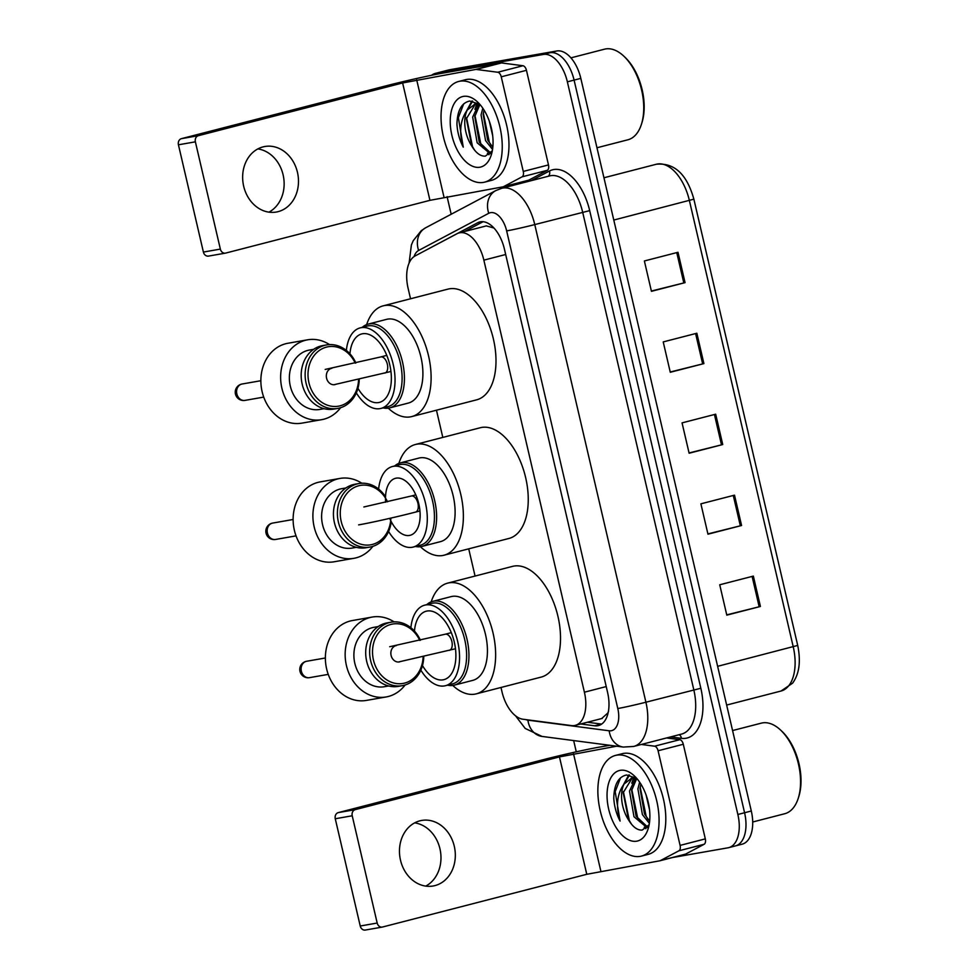 <?xml version="1.0" encoding="UTF-8"?>
<svg xmlns="http://www.w3.org/2000/svg" width="979" height="979" viewBox="0 0 979 979"><rect width="100%" height="100%" fill="white"/><g stroke="black" fill="none" stroke-linecap="round" stroke-linejoin="round"><path stroke-width="1.47" d="M500.991 687.478L501.994 691.798A31.193 17.169 -104.5 0 0 522.957 719.235L571.479 725.586A31.193 17.169 -104.5 0 0 574.526 725.537A31.193 17.169 -104.5 0 0 575.26 725.378A31.193 17.169 -104.5 0 0 584.402 692.202L483.859 260.145A31.193 17.169 -104.5 0 0 459.114 232.916A31.193 17.169 -104.5 0 0 457.009 233.724L415.145 255.923A31.193 17.169 -104.5 0 0 408.096 288.279L410.531 298.779M601.681 718.525L607.763 713.079L608.595 711.146M493.979 228.034L486.343 225.892L459.114 232.916M436.463 410.201L442.802 437.417M468.721 548.84L475.06 576.056M580.694 723.971L594.645 725.794A31.193 17.169 -104.5 0 0 597.704 725.745A31.193 17.169 -104.5 0 0 598.438 725.586A31.193 17.169 -104.5 0 0 607.58 692.41L504.442 249.192A31.193 17.169 -104.5 0 0 479.698 221.964A31.193 17.169 -104.5 0 0 477.593 222.784L429.438 248.311A31.193 17.169 -104.5 0 0 428.741 248.715M431.592 75.273A31.193 17.169 75.5 0 1 435.276 73.425A31.193 17.169 75.5 0 1 436.01 73.266L543.357 54.445A31.193 17.169 75.5 0 1 567.367 81.832L737.86 814.479A31.193 17.169 75.5 0 1 728.706 847.655A31.193 17.169 75.5 0 1 727.972 847.814L672.475 857.543M576.276 751.823L573.657 740.565M451.172 214.242L447.085 196.644M435.276 73.425L442.006 71.687A31.193 17.169 75.5 0 1 442.728 71.528L550.076 52.719A31.193 17.169 75.5 0 1 574.086 80.107L744.578 812.741A31.193 17.169 75.5 0 1 735.425 845.917A31.193 17.169 75.5 0 1 734.691 846.076M464.621 231.497L483.075 221.707M601.632 724.093A31.193 17.169 75.5 0 1 601.375 724.056L587.412 722.233M735.425 845.917L742.155 844.179A31.193 17.169 75.5 0 0 751.297 811.004L580.816 78.369A31.193 17.169 75.5 0 0 556.794 50.981L449.459 69.79A31.193 17.169 75.5 0 0 448.725 69.95L442.006 71.687A31.193 17.169 75.5 0 1 442.728 71.528L550.076 52.719A31.193 17.169 75.5 0 1 574.086 80.107L744.578 812.741A31.193 17.169 75.5 0 1 735.425 845.917L728.706 847.655M677.994 252.288L644.378 260.965L651.439 291.326L685.055 282.637L677.994 252.288M651.378 291.044L685.055 282.637M696.84 333.239L663.224 341.916L670.285 372.277L703.901 363.601L696.84 333.239M670.223 372.008L703.901 363.601M753.353 576.105L719.736 584.781L726.797 615.142L760.414 606.466L753.353 576.105M726.736 614.873L760.414 606.466M734.507 495.154L700.891 503.83L707.964 534.191L741.58 525.503L734.507 495.154M707.903 533.91L741.58 525.503M715.673 414.19L682.057 422.879L689.118 453.228L722.735 444.552L715.673 414.19M689.057 452.959L722.735 444.552M414.68 822.862A33.274 27.742 -99.9 0 1 439.95 848.793A33.274 27.742 -99.9 0 1 425.767 886.105M400.497 860.174A33.274 27.742 80.1 0 0 433.134 885.995A33.274 27.742 80.1 0 0 454.293 846.284A33.274 27.742 80.1 0 0 421.655 820.451A33.274 27.742 80.1 0 0 400.497 860.174M666.564 737.958L679.805 739.683A5.201 2.864 75.5 0 1 683.293 744.26L658.084 750.771L680.099 845.391L705.308 838.881A5.201 2.864 75.5 0 1 704.134 844.277L685.594 854.104A5.201 2.864 75.5 0 1 685.239 854.239A5.201 2.864 75.5 0 1 685.116 854.263L660.152 860.712M683.293 744.26L705.308 838.881M609.795 745.3L598.732 747.234A41.583 1.517 -13.1 0 0 542.513 759.875L338.293 812.607L355.242 809.633L559.462 756.902L616.623 746.194M365.608 929.989A5.201 4.332 -99.9 0 1 365.326 930.05A5.201 4.332 -99.9 0 1 360.235 926.012L377.184 923.038A5.201 4.332 80.1 0 0 382.275 927.076A5.201 4.332 80.1 0 0 382.556 927.015L586.776 874.296L659.907 860.774A5.201 2.864 -104.5 0 0 660.03 860.749A5.201 2.864 -104.5 0 0 660.372 860.614L678.924 850.788A5.201 2.864 -104.5 0 0 680.099 845.391M355.242 809.633A5.201 4.332 80.1 0 0 352.22 815.776L335.271 818.75L360.235 926.012M335.271 818.75A5.201 4.332 -99.9 0 1 338.293 812.607M352.22 815.776L377.184 923.038M658.084 750.771A5.201 2.864 -104.5 0 0 654.584 746.194L641.355 744.468M732.586 730.554L761.332 723.138A46.784 25.76 75.5 0 1 762.421 722.906A46.784 25.76 75.5 0 1 780.667 730.138L782.013 731.399A44.704 24.61 75.5 0 1 798.815 796.49L798.252 798.252A46.784 25.76 75.5 0 1 784.717 813.733L752.704 822.005M780.667 730.138A46.784 25.76 75.5 0 1 798.252 798.252M616.697 755.164A51.985 28.611 75.5 0 1 656.456 799.708A51.985 28.611 75.5 0 1 641.465 856.087A51.985 28.611 75.5 0 1 640.242 856.356A51.985 28.611 75.5 0 1 600.482 811.811A51.985 28.611 75.5 0 1 615.473 755.421A51.985 28.611 75.5 0 1 616.697 755.164M615.473 755.421L622.203 753.695A51.985 28.611 75.5 0 1 623.415 753.426A51.985 28.611 75.5 0 1 663.175 797.971A51.985 28.611 75.5 0 1 648.196 854.361L641.465 856.087M636.644 778.293L626.523 774.989C618.361 776.8 614.114 784.522 613.772 798.179C614.261 806.341 616.366 813.977 620.086 821.087C615.644 806.109 616.978 793.749 624.088 784.008A25.992 14.306 75.5 0 0 628.579 819.974C632.813 826.986 637.341 830.351 642.163 830.094L649.15 824.734M636.717 841.181A36.394 20.033 75.5 0 1 608.693 809.229A36.394 20.033 75.5 0 1 620.233 770.338A36.394 20.033 75.5 0 1 634.416 775.968A36.394 20.033 75.5 0 1 648.098 828.944A36.394 20.033 75.5 0 1 636.717 841.181M635.359 777.387L631.125 778.232L636.766 778.427L631.602 790.53L636.093 816.192L647.609 827.047M635.579 778.134L629.497 791.069L633.988 816.731L647.033 827.683M640.902 784.093L640.009 788.352L644.5 814.014L649.64 821.246M639.654 782.184L637.904 788.903L642.395 814.565L649.371 823.363M646.067 794.899L649.518 809.682M632.189 778.024L623.195 792.696L628.579 819.974M631.785 778.085L624.088 784.008M634.257 776.726L633.829 777.559M633.633 777.926L631.761 783.212M628.751 774.952L623.574 784.558M640.193 787.189L646.164 816.266L648.074 819.521M634.539 777.975L633.67 780.116M631.785 789.355L637.757 818.444L639.666 821.687M644.219 827.279L645.846 828.687M629.46 775.038L625.263 782.282M623.378 791.521L629.35 820.61L631.516 824.232M620.539 777.803L615.191 791.644L620.086 821.087M394.696 465.943A43.149 23.753 75.5 0 1 400.435 462.847A43.149 23.753 75.5 0 1 401.451 462.639A43.149 23.753 75.5 0 1 434.443 499.608A43.149 23.753 75.5 0 1 422.01 546.404A43.149 23.753 75.5 0 1 420.994 546.625A43.149 23.753 75.5 0 1 415.488 546.478M422.01 546.404L440.501 541.632A43.149 23.753 -104.5 0 0 452.934 494.836A43.149 23.753 -104.5 0 0 419.942 457.854A43.149 23.753 -104.5 0 0 418.926 458.074L400.435 462.847M378.616 489.072A41.583 22.896 75.5 0 1 392.42 466.53L399.567 464.682A41.583 22.896 75.5 0 1 400.546 464.474A41.583 22.896 75.5 0 1 432.351 500.11A41.583 22.896 75.5 0 1 420.358 545.217L413.211 547.065A41.583 22.896 75.5 0 1 412.232 547.273A41.583 22.896 75.5 0 1 388.59 531.511M392.42 466.53A41.583 22.896 75.5 0 1 393.399 466.322A41.583 22.896 75.5 0 1 425.204 501.958A41.583 22.896 75.5 0 1 413.211 547.065M385.665 502.227A29.419 16.202 75.5 0 1 395.467 478.315A29.419 16.202 75.5 0 1 396.152 478.156A29.419 16.202 75.5 0 1 418.657 503.377A29.419 16.202 75.5 0 1 410.177 535.28A29.419 16.202 75.5 0 1 409.479 535.44A29.419 16.202 75.5 0 1 389.691 518.368M398.881 463.361A57.186 31.475 75.5 0 1 415.414 444.49A57.186 31.475 75.5 0 1 416.76 444.197A57.186 31.475 75.5 0 1 460.497 493.196A57.186 31.475 75.5 0 1 444.001 555.215A57.186 31.475 75.5 0 1 442.667 555.509A57.186 31.475 75.5 0 1 420.407 546.71M415.414 444.49L480.297 427.737A57.186 31.475 75.5 0 1 481.631 427.444A57.186 31.475 75.5 0 1 525.368 476.443A57.186 31.475 75.5 0 1 508.884 538.474L444.001 555.215M339.921 478.437L320.145 481.901A40.543 33.824 80.1 0 0 317.967 482.378A40.543 33.824 80.1 0 0 294.092 528.99A40.543 33.824 80.1 0 0 334.157 561.775L353.921 558.311A40.543 33.824 -99.9 0 1 313.867 525.527A40.543 33.824 -99.9 0 1 337.743 478.902A40.543 33.824 -99.9 0 1 339.921 478.437A40.543 33.824 -99.9 0 1 361.814 483.234M372.877 546.343A40.543 33.824 -99.9 0 1 356.111 557.834A40.543 33.824 -99.9 0 1 353.921 558.311M387.525 501.799A30.153 25.148 80.1 0 0 358.742 485.755A30.153 25.148 80.1 0 0 341.194 521.391A30.153 25.148 80.1 0 0 372.399 544.446A30.153 25.148 80.1 0 0 390.854 518.111M385.53 496.781A32.234 26.886 80.1 0 0 358.877 483.553A32.234 26.886 80.1 0 0 357.139 483.932A32.234 26.886 80.1 0 0 338.159 520.987A32.234 26.886 80.1 0 0 370.001 547.053A32.234 26.886 80.1 0 0 371.739 546.674A32.234 26.886 80.1 0 0 391.245 521.636M356.332 547.334L352.134 548.069A30.153 25.148 -99.9 0 1 322.336 523.692A30.153 25.148 -99.9 0 1 340.092 489.023A30.153 25.148 -99.9 0 1 341.72 488.68L345.917 487.934M358.877 483.553L354.924 484.25A32.234 26.886 80.1 0 0 353.186 484.629A32.234 26.886 80.1 0 0 334.206 521.685A32.234 26.886 80.1 0 0 366.048 547.738L370.001 547.053M420.848 670.15A41.583 22.896 -104.5 0 0 444.503 685.912A41.583 22.896 -104.5 0 0 445.469 685.704L452.531 683.88A41.583 22.896 -104.5 0 0 464.523 638.773A41.583 22.896 -104.5 0 0 432.718 603.137A41.583 22.896 -104.5 0 0 431.739 603.345L424.678 605.169A41.583 22.896 -104.5 0 0 410.886 627.71M445.469 685.704A41.583 22.896 -104.5 0 0 457.462 640.596A41.583 22.896 -104.5 0 0 425.657 604.961A41.583 22.896 -104.5 0 0 424.678 605.169M447.55 685.165A43.247 23.814 -104.5 0 0 453.277 685.361A43.247 23.814 -104.5 0 0 454.293 685.141A43.247 23.814 -104.5 0 0 466.763 638.222A43.247 23.814 -104.5 0 0 433.685 601.167A43.247 23.814 -104.5 0 0 432.669 601.387A43.247 23.814 -104.5 0 0 426.758 604.63M454.293 685.141L472.784 680.368A43.247 23.814 -104.5 0 0 485.254 633.45A43.247 23.814 -104.5 0 0 452.176 596.395A43.247 23.814 -104.5 0 0 451.16 596.615L432.669 601.387M431.188 601.865A57.186 31.475 75.5 0 1 447.672 583.129A57.186 31.475 75.5 0 1 449.018 582.835A57.186 31.475 75.5 0 1 492.755 631.834A57.186 31.475 75.5 0 1 476.271 693.854A57.186 31.475 75.5 0 1 474.925 694.148A57.186 31.475 75.5 0 1 452.763 685.435M447.672 583.129L512.555 566.376A57.186 31.475 75.5 0 1 513.902 566.082A57.186 31.475 75.5 0 1 557.638 615.081A57.186 31.475 75.5 0 1 541.142 677.101L476.271 693.854M421.937 664.655A35.354 19.458 -104.5 0 0 443.083 679.842A35.354 19.458 -104.5 0 0 443.915 679.659A35.354 19.458 -104.5 0 0 454.109 641.318A35.354 19.458 -104.5 0 0 427.077 611.031A35.354 19.458 -104.5 0 0 426.244 611.202A35.354 19.458 -104.5 0 0 414.362 632.263M399.713 661.841A8.321 6.939 -99.9 0 1 399.261 661.926A8.321 6.939 -99.9 0 1 391.049 655.208A8.321 6.939 -99.9 0 1 395.944 645.638A8.321 6.939 -99.9 0 1 396.397 645.553M372.179 617.064L352.416 620.539A40.543 33.824 80.1 0 0 350.225 621.004A40.543 33.824 80.1 0 0 326.35 667.629A40.543 33.824 80.1 0 0 366.415 700.413L386.191 696.95A40.543 33.824 -99.9 0 1 346.125 664.166A40.543 33.824 -99.9 0 1 370.001 617.541A40.543 33.824 -99.9 0 1 372.179 617.064A40.543 33.824 -99.9 0 1 394.072 621.873M405.135 684.982A40.543 33.824 -99.9 0 1 388.369 696.473A40.543 33.824 -99.9 0 1 386.191 696.95M419.758 640.401A30.153 25.148 80.1 0 0 391 624.394A30.153 25.148 80.1 0 0 373.452 660.03A30.153 25.148 80.1 0 0 404.657 683.085A30.153 25.148 80.1 0 0 423.124 656.689M420.407 640.254A32.234 26.886 80.1 0 0 391.135 622.191A32.234 26.886 80.1 0 0 389.397 622.571A32.234 26.886 80.1 0 0 370.417 659.626A32.234 26.886 80.1 0 0 402.259 685.679A32.234 26.886 80.1 0 0 403.997 685.312A32.234 26.886 80.1 0 0 423.748 656.554M388.59 685.973L384.392 686.707A30.153 25.148 -99.9 0 1 354.606 662.33A30.153 25.148 -99.9 0 1 372.363 627.661A30.153 25.148 -99.9 0 1 373.978 627.306L378.188 626.572M391.135 622.191L387.182 622.889A32.234 26.886 80.1 0 0 385.445 623.256A32.234 26.886 80.1 0 0 366.464 660.323A32.234 26.886 80.1 0 0 398.306 686.377L402.259 685.679M356.319 392.885A41.583 22.896 -104.5 0 0 379.974 408.635A41.583 22.896 -104.5 0 0 380.953 408.427L388.014 406.603A41.583 22.896 -104.5 0 0 400.007 361.496A41.583 22.896 -104.5 0 0 368.19 325.86A41.583 22.896 -104.5 0 0 367.223 326.068L360.162 327.892A41.583 22.896 -104.5 0 0 346.358 350.445M380.953 408.427A41.583 22.896 -104.5 0 0 392.946 363.319A41.583 22.896 -104.5 0 0 361.141 327.684A41.583 22.896 -104.5 0 0 360.162 327.892M383.022 407.888A43.247 23.814 -104.5 0 0 388.761 408.084A43.247 23.814 -104.5 0 0 389.777 407.864A43.247 23.814 -104.5 0 0 402.247 360.957A43.247 23.814 -104.5 0 0 369.169 323.902A43.247 23.814 -104.5 0 0 368.153 324.11A43.247 23.814 -104.5 0 0 362.23 327.365M389.777 407.864L408.255 403.091A43.247 23.814 -104.5 0 0 420.725 356.185A43.247 23.814 -104.5 0 0 387.647 319.117A43.247 23.814 -104.5 0 0 386.632 319.338L368.153 324.11M366.66 324.6A57.186 31.475 75.5 0 1 383.156 305.852A57.186 31.475 75.5 0 1 384.502 305.558A57.186 31.475 75.5 0 1 428.227 354.557A57.186 31.475 75.5 0 1 411.743 416.589A57.186 31.475 75.5 0 1 410.397 416.87A57.186 31.475 75.5 0 1 388.247 408.17M383.156 305.852L448.027 289.099A57.186 31.475 75.5 0 1 449.373 288.817A57.186 31.475 75.5 0 1 493.11 337.804A57.186 31.475 75.5 0 1 476.626 399.836L411.743 416.589M357.408 387.39A35.354 19.458 -104.5 0 0 378.567 402.565A35.354 19.458 -104.5 0 0 379.387 402.393A35.354 19.458 -104.5 0 0 389.581 364.041A35.354 19.458 -104.5 0 0 362.548 333.753A35.354 19.458 -104.5 0 0 361.716 333.937A35.354 19.458 -104.5 0 0 349.833 354.998M335.185 384.563A8.321 6.939 -99.9 0 1 334.745 384.661A8.321 6.939 -99.9 0 1 326.521 377.931A8.321 6.939 -99.9 0 1 331.428 368.373A8.321 6.939 -99.9 0 1 331.869 368.275M307.663 339.799L287.887 343.262A40.543 33.824 80.1 0 0 285.709 343.739A40.543 33.824 80.1 0 0 261.834 390.352A40.543 33.824 80.1 0 0 301.887 423.136L321.663 419.673A40.543 33.824 -99.9 0 1 281.597 386.889A40.543 33.824 -99.9 0 1 305.485 340.276A40.543 33.824 -99.9 0 1 307.663 339.799A40.543 33.824 -99.9 0 1 329.556 344.608M340.619 407.717A40.543 33.824 -99.9 0 1 323.841 419.208A40.543 33.824 -99.9 0 1 321.663 419.673M355.242 363.123A30.153 25.148 80.1 0 0 326.472 347.117A30.153 25.148 80.1 0 0 308.936 382.765A30.153 25.148 80.1 0 0 340.141 405.82A30.153 25.148 80.1 0 0 358.595 379.424M355.879 362.976A32.234 26.886 80.1 0 0 326.607 344.926A32.234 26.886 80.1 0 0 324.881 345.293A32.234 26.886 80.1 0 0 305.901 382.348A32.234 26.886 80.1 0 0 337.743 408.414A32.234 26.886 80.1 0 0 339.48 408.035A32.234 26.886 80.1 0 0 359.232 379.277M324.073 408.696L319.864 409.43A30.153 25.148 -99.9 0 1 290.078 385.053A30.153 25.148 -99.9 0 1 307.834 350.384A30.153 25.148 -99.9 0 1 309.462 350.041L313.659 349.307M326.607 344.926L322.654 345.611A32.234 26.886 80.1 0 0 320.916 345.991A32.234 26.886 80.1 0 0 301.948 383.046A32.234 26.886 80.1 0 0 333.79 409.1L337.743 408.414M257.844 148.906A33.274 27.742 -99.9 0 1 283.115 174.849A33.274 27.742 -99.9 0 1 268.931 212.149M243.673 186.218A33.274 27.742 80.1 0 0 276.311 212.039A33.274 27.742 80.1 0 0 297.457 172.328A33.274 27.742 80.1 0 0 264.82 146.507A33.274 27.742 80.1 0 0 243.673 186.218M501.248 76.815A5.201 2.864 -104.5 0 0 497.76 72.25L476.259 69.436A5.201 2.864 -104.5 0 0 475.757 69.448L500.967 62.937A5.201 2.864 75.5 0 1 501.481 62.925L522.97 65.74A5.201 2.864 75.5 0 1 526.457 70.317L501.248 76.815L523.263 171.435L548.485 164.925A5.201 2.864 75.5 0 1 547.31 170.322L528.758 180.16A5.201 2.864 75.5 0 1 528.403 180.295A5.201 2.864 75.5 0 1 528.281 180.32L503.316 186.769M526.457 70.317L548.485 164.925M500.967 62.937L441.896 73.29A41.583 1.517 -13.1 0 0 385.677 85.932L181.458 138.651L198.407 135.677L402.626 82.958L475.757 69.448M208.784 256.033A5.201 4.332 -99.9 0 1 208.503 256.094A5.201 4.332 -99.9 0 1 203.399 252.068L220.348 249.094A5.201 4.332 80.1 0 0 225.451 253.133A5.201 4.332 80.1 0 0 225.733 253.071L429.94 200.34L503.071 186.83A5.201 2.864 -104.5 0 0 503.194 186.805A5.201 2.864 -104.5 0 0 503.549 186.659L522.088 176.832A5.201 2.864 -104.5 0 0 523.263 171.435M198.407 135.677A5.201 4.332 80.1 0 0 195.384 141.833L178.435 144.794L203.399 252.068M178.435 144.794A5.201 4.332 -99.9 0 1 181.458 138.651M195.384 141.833L220.348 249.094M570.928 57.859L604.496 49.183A46.784 25.76 75.5 0 1 605.597 48.95A46.784 25.76 75.5 0 1 623.843 56.182L625.177 57.455A44.704 24.61 75.5 0 1 641.979 122.534L641.429 124.296A46.784 25.76 75.5 0 1 627.882 139.789L596.957 147.768M623.843 56.182A46.784 25.76 75.5 0 1 641.429 124.296M459.861 81.208A51.985 28.611 75.5 0 1 499.62 125.753A51.985 28.611 75.5 0 1 484.629 182.143A51.985 28.611 75.5 0 1 483.418 182.4A51.985 28.611 75.5 0 1 443.658 137.868A51.985 28.611 75.5 0 1 458.649 81.477A51.985 28.611 75.5 0 1 459.861 81.208M458.649 81.477L465.368 79.74A51.985 28.611 75.5 0 1 466.591 79.47A51.985 28.611 75.5 0 1 506.351 124.015A51.985 28.611 75.5 0 1 491.36 180.405L484.629 182.143M479.82 104.337L469.687 101.033C461.537 102.844 457.279 110.578 456.948 124.223C457.426 132.385 459.53 140.021 463.263 147.144C458.821 132.165 460.154 119.805 467.264 110.052A25.992 14.306 75.5 0 0 471.743 146.018C475.978 153.03 480.505 156.407 485.339 156.138L492.315 150.778M479.881 167.225A36.394 20.033 75.5 0 1 451.87 135.273A36.394 20.033 75.5 0 1 463.397 96.395A36.394 20.033 75.5 0 1 477.593 102.012A36.394 20.033 75.5 0 1 491.262 155A36.394 20.033 75.5 0 1 479.881 167.225M478.523 103.444L474.289 104.276L479.93 104.472L474.766 116.574L479.257 142.236L490.773 153.103M478.743 104.178L472.673 117.113L477.152 142.775L490.198 153.727M484.067 110.137L483.173 114.408L487.664 140.07L492.816 147.291M482.818 108.228L481.068 114.947L485.56 140.609L492.547 149.42M489.231 120.955L492.694 135.726M475.353 104.068L466.371 118.74L471.743 146.018M474.95 104.129L467.264 110.052M477.422 102.783L476.993 103.603M476.81 103.982L474.925 109.269M471.915 101.008L466.738 110.615M483.357 113.234L489.329 142.322L491.238 145.565M477.703 104.031L476.834 106.173M474.95 115.412L480.922 144.488L482.831 147.731M487.383 153.324L489.01 154.743M472.624 101.094L468.427 108.339M466.542 117.578L472.514 146.654L474.68 150.289M463.703 103.86L458.356 117.688L463.263 147.144M606.221 686.573L584.402 692.202M505.678 254.503L483.859 260.145M525.943 719.626A20.792 11.442 -104.5 0 0 527.914 720.152L609.183 730.787A20.792 11.442 -104.5 0 0 611.214 730.75A20.792 11.442 -104.5 0 0 617.798 708.527L506.657 230.897A20.792 11.442 -104.5 0 0 490.65 212.639A20.792 11.442 -104.5 0 0 488.754 213.287L418.62 250.465A20.792 11.442 -104.5 0 0 414.08 256.571M506.657 230.897A20.792 0.759 166.9 0 0 534.767 224.583L645.907 702.212A41.583 22.896 75.5 0 1 633.707 746.439L681.617 734.066A41.583 22.896 -104.5 0 0 693.817 689.84L582.664 212.21A41.583 22.896 -104.5 0 0 550.651 175.694A41.583 22.896 -104.5 0 0 549.672 175.902L501.762 188.274A41.583 22.896 75.5 0 1 502.741 188.066A41.583 22.896 75.5 0 1 534.767 224.583L589.688 210.632L700.842 688.261L645.907 702.212A20.792 0.759 166.9 0 1 617.798 708.527M501.762 188.274L495.827 190.575A20.792 17.206 62.1 0 0 488.754 213.287M700.842 688.261A46.784 25.76 75.5 0 1 686.01 738.252A46.784 25.76 75.5 0 1 681.433 738.337L670.591 736.918M531.193 180.674L549.415 171.019A46.784 25.76 75.5 0 1 589.688 210.632M737.86 814.479L751.297 811.004M567.367 81.832L580.816 78.369M543.357 54.445L556.794 50.981M436.01 73.266L449.459 69.79M549.415 171.019A5.201 4.308 -117.9 0 1 548.289 176.257M679.181 734.703A5.201 4.234 -82.5 0 1 681.433 738.337M495.827 190.575L425.681 227.764A20.792 17.206 62.1 0 0 418.62 250.465M527.914 720.152A20.792 16.949 97.5 0 0 542.023 736.428L623.293 747.063A20.792 16.949 97.5 0 1 609.183 730.787M601.375 724.056L594.645 725.794M481.937 221.67L477.593 222.784M717.631 666.32L797.714 645.43C800.981 661.498 799.268 674.078 792.586 683.171L781.034 691.027A41.583 22.896 -104.5 0 0 793.235 646.801L689.387 200.536A41.583 22.896 -104.5 0 0 656.395 164.227C674.409 162.6 686.891 174.238 693.866 199.165L613.784 220.055M714.437 414.509L721.499 444.87M733.283 495.472L740.344 525.821M752.117 576.423L759.178 606.772M695.604 333.558L702.665 363.907M676.758 252.606L683.819 282.955M559.462 756.902L586.776 874.296M573.51 753.744L600.837 871.126M654.584 746.194L679.805 739.683M660.372 860.614L685.594 854.104M704.134 844.277L678.924 850.788M415.292 512.164A8.321 4.577 -104.5 0 0 415.488 512.115A8.321 4.577 -104.5 0 0 417.923 503.267A8.321 4.577 -104.5 0 0 411.523 495.974A8.321 4.577 -104.5 0 0 411.327 496.01L363.845 506.975M267.414 532.992A8.321 6.939 80.1 0 0 275.576 539.453A8.321 8.321 0 0 1 266.043 533.151A8.321 8.321 0 0 1 272.713 523.067A8.321 6.939 80.1 0 0 272.26 523.165A8.321 6.939 80.1 0 0 267.414 532.992M449.226 650.362A8.321 4.577 -104.5 0 0 449.422 650.313A8.321 4.577 -104.5 0 0 451.87 641.478A8.321 4.577 -104.5 0 0 445.469 634.172A8.321 4.577 -104.5 0 0 445.274 634.208L389.703 646.715M301.361 671.202A8.321 6.939 80.1 0 0 309.523 677.652A8.321 8.321 0 0 1 299.99 671.349A8.321 8.321 0 0 1 306.647 661.266A8.321 6.939 80.1 0 0 306.207 661.363A8.321 6.939 80.1 0 0 301.361 671.202M384.71 373.085A8.321 4.577 -104.5 0 0 384.906 373.048A8.321 4.577 -104.5 0 0 387.341 364.2A8.321 4.577 -104.5 0 0 380.941 356.894A8.321 4.577 -104.5 0 0 380.745 356.943L325.175 369.438M236.845 393.925A8.321 6.939 80.1 0 0 244.995 400.387A8.321 8.321 0 0 1 235.462 394.072A8.321 8.321 0 0 1 242.131 384.001A8.321 6.939 80.1 0 0 241.678 384.098A8.321 6.939 80.1 0 0 236.845 393.925M402.626 82.958L429.94 200.34M416.687 79.801L444.001 197.183M501.481 62.925L476.259 69.436M497.76 72.25L522.97 65.74M503.549 186.659L528.758 180.16M547.31 170.322L522.088 176.832M602.318 718.39L575.26 725.378M623.293 747.063L633.707 746.439M425.681 227.764L421.239 230.701L413.199 240.748L411.388 244.983L409.1 263.082M515.529 715.808L525.197 728.437L542.023 736.428M693.866 199.165L797.714 645.43M656.395 164.227L603.945 177.774M781.034 691.027L726.651 705.064M685.239 854.239L660.03 860.749M365.326 930.05L382.275 927.076M419.942 510.965L415.488 512.115C397.596 516.753 370.6 522.835 358.632 524.891M296.025 535.868L275.576 539.453M415.781 494.86L411.327 496.01M293.113 519.494L272.713 523.067M455.468 648.759L398.355 662.024M328.246 674.372L309.523 677.652M451.307 632.654L445.274 634.208M325.371 657.986L306.647 661.266M390.951 371.494L333.827 384.747M263.718 397.107L244.995 400.387M386.791 355.377L380.745 356.943M260.855 380.721L242.131 384.001M528.403 180.295L503.194 186.805M208.503 256.094L225.451 253.133"/></g></svg>
